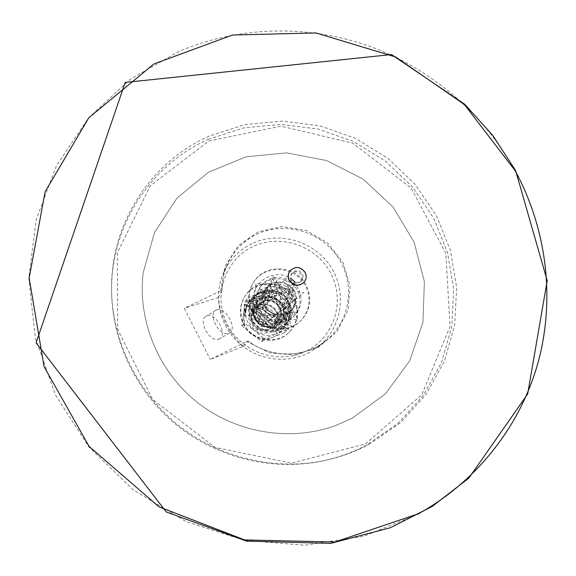 <?xml version="1.0" encoding="UTF-8"?>
<svg xmlns="http://www.w3.org/2000/svg" width="576" height="576" viewBox="0 0 576 576"><rect width="100%" height="100%" fill="white"/><g stroke="black" fill="none" stroke-linecap="round" stroke-linejoin="round"><path stroke-width="0.43" stroke-dasharray="2.88 2.16" d="M291.794 279.065C294.754 282.967 298.058 283.392 301.709 280.339C303.206 278.366 303.415 276.221 302.35 273.917C299.282 269.95 295.927 269.582 292.291 272.83C290.93 274.781 290.765 276.854 291.794 279.065M291.002 280.08C289.98 277.884 290.146 275.81 291.499 273.874C295.121 270.641 298.462 271.001 301.507 274.954C302.573 277.25 302.364 279.382 300.874 281.354C297.245 284.393 293.954 283.968 291.002 280.08M304.07 282.218C306.266 279.252 306.569 276.062 304.978 272.635C300.391 266.688 295.366 266.134 289.908 270.994M294.494 291.24C297.612 298.051 296.842 304.308 292.183 310.003C284.962 318.55 269.482 316.282 264.586 305.914C261.792 299.945 262.138 294.242 265.622 288.821C272.153 278.654 289.26 280.123 294.494 291.24M292.846 293.213C287.662 282.197 270.713 280.742 264.233 290.822C260.784 296.194 260.438 301.846 263.203 307.764C268.056 318.038 283.392 320.278 290.556 311.803C295.164 306.158 295.934 299.966 292.846 293.213M258.43 310.104C264.758 323.518 284.666 326.621 294.235 315.77C300.586 308.282 301.694 299.995 297.562 290.902C290.642 276.199 267.919 274.471 259.546 288.115C255.218 295.135 254.844 302.465 258.43 310.104M259.258 308.966C265.63 322.452 285.653 325.577 295.272 314.669C301.658 307.138 302.774 298.8 298.613 289.663C291.658 274.882 268.805 273.132 260.388 286.855C256.032 293.911 255.658 301.284 259.258 308.966M252.036 312.509C260.582 330.588 287.194 335.131 300.528 320.947C309.78 310.615 311.508 299.023 305.698 286.186C296.071 265.702 264.182 263.714 253.094 283.133C247.622 292.594 247.27 302.386 252.036 312.509M252.518 311.832C261.094 329.969 287.798 334.534 301.176 320.306C310.457 309.931 312.185 298.31 306.36 285.422C296.69 264.866 264.701 262.872 253.577 282.355C248.083 291.845 247.73 301.673 252.518 311.832M306.598 350.95C334.397 337.14 345.398 300.794 330.833 273.413C316.67 245.837 280.454 233.287 252.828 246.665C225 259.632 212.638 295.999 227.254 324.23C241.445 352.663 279.022 365.184 306.598 350.95M276.516 312.386C279.202 318.29 278.525 323.719 274.486 328.673C265.471 335.765 257.479 334.606 250.517 325.21C248.098 320.011 248.414 315.05 251.467 310.32C257.177 301.493 272.002 302.746 276.516 312.386M252.403 324.518C259.402 338.414 281.246 327.55 274.025 313.855C267.091 300.046 245.239 310.73 252.403 324.518M255.074 319.118C259.459 328.428 273.355 330.422 279.842 322.718C284.004 317.599 284.702 311.998 281.923 305.906C277.25 295.942 261.936 294.638 256.054 303.746C252.9 308.628 252.576 313.747 255.074 319.118M257.551 317.902C263.491 325.872 270.266 326.815 277.862 320.738C281.182 316.57 281.722 312.034 279.475 307.109C272.988 298.778 265.975 298.152 258.422 305.237C255.78 309.24 255.485 313.466 257.551 317.902M257.861 317.491C263.815 325.483 270.605 326.426 278.215 320.335C281.542 316.159 282.082 311.609 279.828 306.677C273.334 298.325 266.299 297.698 258.732 304.798C256.082 308.815 255.794 313.042 257.861 317.491M255.384 318.715C259.776 328.046 273.701 330.041 280.202 322.315C284.371 317.196 285.07 311.58 282.283 305.467C277.603 295.488 262.26 294.178 256.356 303.307C253.202 308.196 252.871 313.33 255.384 318.715M265.183 305.618C269.892 315.59 284.782 317.743 291.708 309.514C296.15 304.049 296.885 298.058 293.897 291.535C288.886 280.879 272.491 279.446 266.206 289.181C262.836 294.386 262.498 299.873 265.183 305.618M243.461 346.457L247.954 340.862C270.475 358.351 303.984 358.279 325.39 341.093C304.006 358.265 270.497 358.344 247.961 340.841L210.226 359.453L243.461 346.457C228.348 332.438 220.025 316.116 218.491 297.49L222.106 290.203L184.32 308.275L210.226 359.453M352.231 418.212L335.239 425.678C290.03 441.986 235.922 433.073 196.97 402.091C158.098 371.016 137.369 320.256 143.215 272.57L154.469 232.567L176.933 198.187L208.418 172.274L246.038 156.816L286.574 152.87L326.678 160.56L363.146 179.136L393.084 207.065L414.079 242.143L424.375 281.592L422.964 322.25L409.73 360.749L385.531 393.746L352.231 418.212L335.246 425.671C290.038 441.986 235.922 433.073 196.97 402.091C158.105 371.016 137.369 320.256 143.215 272.563L154.469 232.56L176.933 198.187L208.418 172.274L246.046 156.816L286.574 152.863L326.686 160.553L363.146 179.136L393.084 207.065L414.086 242.136L424.382 281.585L422.971 322.25L409.738 360.749L385.538 393.746L352.231 418.212M208.476 139.298L243.994 127.822L281.16 124.402L318.24 129.074L353.527 141.53L385.438 161.143L412.524 187.006L433.562 217.966L447.538 252.626L453.73 289.44L451.728 326.707L441.468 362.65L423.288 395.482L397.908 423.482L366.48 445.118C352.836 452.333 338.371 457.582 323.071 460.879C273.521 471.362 218.736 458.496 177.862 426.053C137.138 393.422 112.406 342.893 111.607 292.262C110.218 226.138 150.674 164.729 208.476 139.298M365.508 443.909L421.79 394.754L449.993 326.628L445.86 253.224L411.178 188.194L352.714 143.136L281.009 126.173L208.994 140.954L150.358 185.717L117.288 252.835L117.691 329.371L152.597 399.319L215.071 447.379L291.55 463.154L365.508 443.909M368.741 444.571L400.435 422.748L426.017 394.502L444.341 361.39L454.666 325.145L456.667 287.561L450.41 250.438L436.298 215.489L415.073 184.27L387.749 158.184L355.572 138.406L319.99 125.834L282.6 121.104L245.11 124.538L209.29 136.094C150.991 161.712 110.174 223.618 111.578 290.326C112.385 341.395 137.34 392.393 178.438 425.318C219.686 458.057 274.968 471.046 324.958 460.469C340.387 457.142 354.982 451.843 368.741 444.571M216.727 309.852C225.511 306.288 237.874 328.716 229.457 332.978L228.686 333.346C220.054 337.277 207.338 314.604 215.755 310.306L216.727 309.852M218.844 339.192L219.614 338.825C228.096 334.519 215.827 312.235 206.986 315.842L206.006 316.303C197.532 320.638 210.154 343.159 218.844 339.192M218.491 297.49L184.32 308.275M251.914 243.677C239.357 249.818 230.018 259.207 223.913 271.843C213.221 294.566 218.758 323.77 237.506 341.791C256.212 359.863 285.782 364.457 308.304 353.03L318.024 346.874C341.986 328.342 347.429 292.219 330.768 266.731C314.366 241.07 279.05 230.616 251.914 243.677M245.743 309.038L244.822 315.086L245.743 309.038M245.21 308.333C244.382 311.299 244.022 313.718 244.13 315.598C244.886 313.222 245.275 310.788 245.304 308.297L245.21 308.333M251.042 316.03L251.964 309.982L251.042 316.03M241.819 325.85L261.511 341.532L272.902 337.248C265.255 339.898 258.134 338.774 251.525 333.871C245.268 328.529 242.582 321.833 243.454 313.79C244.894 305.856 249.329 300.341 256.745 297.238C264.362 294.66 271.44 295.805 277.978 300.665C284.177 305.95 286.877 312.595 286.063 320.594C284.702 328.514 280.318 334.066 272.902 337.248L284.573 332.618L287.914 308.225L268.387 292.673L245.354 301.385L241.819 325.85L244.015 322.733L247.601 297.857L271.015 289.015L290.873 304.834L289.375 317.002C290.196 308.851 287.446 302.09 281.124 296.698C274.457 291.744 267.242 290.578 259.488 293.198C251.928 296.352 247.414 301.968 245.952 310.054C245.059 318.247 247.802 325.066 254.182 330.516L244.015 322.733M245.354 301.385L247.601 297.857M268.387 292.673L271.015 289.015M287.914 308.225L290.873 304.834M261.511 341.532L264.046 338.688L254.182 330.516C260.921 335.513 268.178 336.665 275.969 333.965L264.046 338.688M284.573 332.618L287.489 329.63L275.969 333.965C283.522 330.725 287.993 325.073 289.375 317.002L287.489 329.63M252.389 321.948C245.93 306.173 270.95 296.705 277.171 312.473C283.709 328.154 258.66 337.838 252.389 321.948M253.03 321.631C258.876 330.782 266.033 332.122 274.5 325.649C286.222 313.272 263.866 295.445 254.412 309.629C251.921 313.351 251.46 317.354 253.03 321.631M255.564 318.247C253.958 313.891 254.426 309.823 256.961 306.036C262.31 297.85 276.286 299.736 279.641 309.053C281.405 313.942 280.663 318.377 277.416 322.344C271.591 329.443 258.739 327.053 255.564 318.247M280.303 308.729C273.967 292.666 248.472 302.292 255.053 318.37C261.454 334.562 286.978 324.706 280.303 308.729M244.469 304.754L243.986 304.337L246.406 304.502L248.328 305.438L247.486 305.568L245.304 312.617C244.195 311.53 243.922 308.909 244.469 304.754L247.486 305.568M255.276 308.297L252.785 309.593L257.198 307.807L255.276 308.297C244.987 286.481 273.125 264.78 292.068 279.54M295.049 302.076C287.489 281.052 255.485 277.668 244.548 296.935C239.854 304.906 239.148 313.315 242.431 322.164C249.149 340.769 275.832 346.558 289.044 332.417C297.115 323.59 299.117 313.481 295.049 302.076M283.45 306.511C279.353 295.128 262.246 292.91 255.816 302.976C252.821 307.548 252.288 312.444 254.21 317.664C258.048 328.298 273.514 331.258 280.649 322.776C284.681 317.938 285.61 312.516 283.45 306.511M287.748 301.414C283.543 289.75 266.004 287.46 259.416 297.778C256.356 302.458 255.809 307.476 257.789 312.826C261.727 323.726 277.582 326.772 284.89 318.082C289.015 313.128 289.973 307.57 287.748 301.414M291.917 299.822C286.481 284.76 263.729 281.981 255.456 295.474C251.712 301.406 251.086 307.728 253.57 314.438C258.559 328.248 278.561 332.266 288.014 321.43C293.508 315.058 294.804 307.85 291.917 299.822M251.28 317.599C256.19 331.186 275.868 335.131 285.17 324.468C290.578 318.19 291.859 311.105 289.022 303.199C283.68 288.374 261.295 285.653 253.145 298.937C249.466 304.776 248.839 310.997 251.28 317.599M289.606 302.976C284.09 287.669 260.964 284.882 252.583 298.62C248.81 304.632 248.177 311.033 250.69 317.822C255.744 331.819 275.99 335.909 285.602 324.943C291.204 318.47 292.543 311.148 289.606 302.976M249.948 318.852C254.974 332.77 275.112 336.838 284.674 325.93C290.246 319.493 291.578 312.206 288.655 304.078C283.176 288.85 260.165 286.085 251.834 299.75C248.083 305.734 247.45 312.098 249.948 318.852M295.639 301.414C288.043 280.325 255.946 276.926 244.966 296.251C240.264 304.25 239.558 312.689 242.849 321.559C249.588 340.222 276.358 346.032 289.613 331.848C297.713 322.992 299.722 312.847 295.639 301.414M318.024 346.874L325.39 341.093C350.172 321.926 355.752 284.551 338.479 258.17C321.473 231.617 284.926 220.759 256.846 234.238C243.842 240.566 234.18 250.272 227.866 263.347C223.942 271.807 222.019 280.764 222.098 290.225M220.817 290.642L225.05 266.335L238.183 245.758L258.163 231.854L282.031 226.541L306.346 230.479L327.665 243.05L342.979 262.462L350.107 285.991L347.969 310.306L336.758 331.913L317.995 347.609L294.35 354.974L269.33 352.807L246.708 341.359M418.478 514.058C478.354 480.823 521.482 424.138 538.582 360.67C555.242 297 546.098 228.305 515.102 170.892C483.667 113.666 431.237 68.753 369.907 46.382C308.441 24.48 239.227 25.747 178.812 51.509L130.039 79.43L88.51 117.929L56.549 165.434L36.151 219.787L28.8 278.294L35.28 337.86L55.57 395.136L88.769 446.789L133.085 489.78L185.99 521.561L244.375 540.346L304.848 545.22L363.953 536.177L418.478 514.058M246.406 304.502L277.243 333.425L287.698 292.327L247.817 302.443L279.223 331.452L289.476 289.829L249.264 300.341L281.254 329.436L291.298 287.273L250.74 298.195L283.327 327.37L293.155 284.659L252.259 295.992L285.444 325.26L295.056 281.988M300.874 281.354L301.709 280.339M291.499 273.874L292.291 272.83M290.556 311.803L292.183 310.003M264.233 290.822L265.622 288.821M294.235 315.77L295.272 314.669M259.546 288.115L260.388 286.855M300.528 320.947L301.176 320.306M253.094 283.133L253.577 282.355M274.486 328.673L279.842 322.718M251.467 310.32L256.054 303.746M277.862 320.738L278.215 320.335M258.422 305.237L258.732 304.798M280.202 322.315L291.708 309.514M256.356 303.307L266.206 289.181M223.913 271.843L227.866 263.347C223.942 271.793 222.026 280.75 222.106 290.203M323.071 460.879L324.958 460.469M111.607 292.262L111.578 290.326M215.755 310.306L206.006 316.303M229.457 332.978L219.614 338.825M245.815 309.01L245.304 308.297M250.985 316.066L244.822 315.086L244.13 315.598M251.964 309.982L245.794 308.995M274.5 325.649L277.416 322.344M254.412 309.629L256.961 306.036M243.986 304.337L288.986 329.292L268.992 283.162L256.759 330.466L297.014 298.195L246.607 300.967L291.686 326.441L272.614 278.165L252.893 319.752L298.051 319.565L273.326 275.63L262.685 325.073L303.782 292.529L256.068 283.082L252.785 309.593M280.649 322.776L284.89 318.082M255.816 302.976L259.416 297.778M285.17 324.468L288.014 321.43M253.145 298.937L255.456 295.474M284.674 325.93L285.602 324.943M251.834 299.75L252.583 298.62M289.044 332.417L289.613 331.848M244.548 296.935L244.966 296.251M257.198 307.807L285.451 279.259L297.986 311.947L259.294 316.109L277.207 280.318L290.03 321.394L252.245 302.976L290.671 290.75L270.67 328.32L259.87 288.756L293.371 314.806L250.661 316.015L281.938 291.211L274.234 332.064L248.328 305.438"/><path stroke-width="0.86" d="M289.908 270.994L289.843 271.073C287.849 273.982 287.618 277.078 289.152 280.354C293.551 286.186 298.49 286.841 303.97 282.341L304.07 282.218M289.31 280.152C293.717 285.984 298.656 286.646 304.135 282.139C306.432 279.158 306.763 275.918 305.15 272.426C300.506 266.436 295.459 265.918 290.002 270.864C288.007 273.773 287.777 276.869 289.31 280.152M418.63 513.67C478.469 480.449 521.575 423.799 538.661 360.367C555.314 296.734 546.178 228.074 515.196 170.69L464.407 104.522L395.798 57.053L315.95 32.947L232.531 35.014L153.95 63.922L88.819 117.749L45.144 191.686L29.16 278.021L44.086 366.667L89.1 446.422L158.94 506.801L244.627 539.928L334.973 541.994L418.63 513.67M295.056 281.988L292.068 279.54M515.599 170.539L492.739 135.396L464.688 104.227L391.471 54.554L125.222 82.418L36.086 342.792L166.234 511.963L246.6 541.123L330.754 543.362L390.398 527.731L432.209 506.434L468.878 478.08L527.674 393.977L547.2 280.634L515.599 170.539"/></g></svg>
